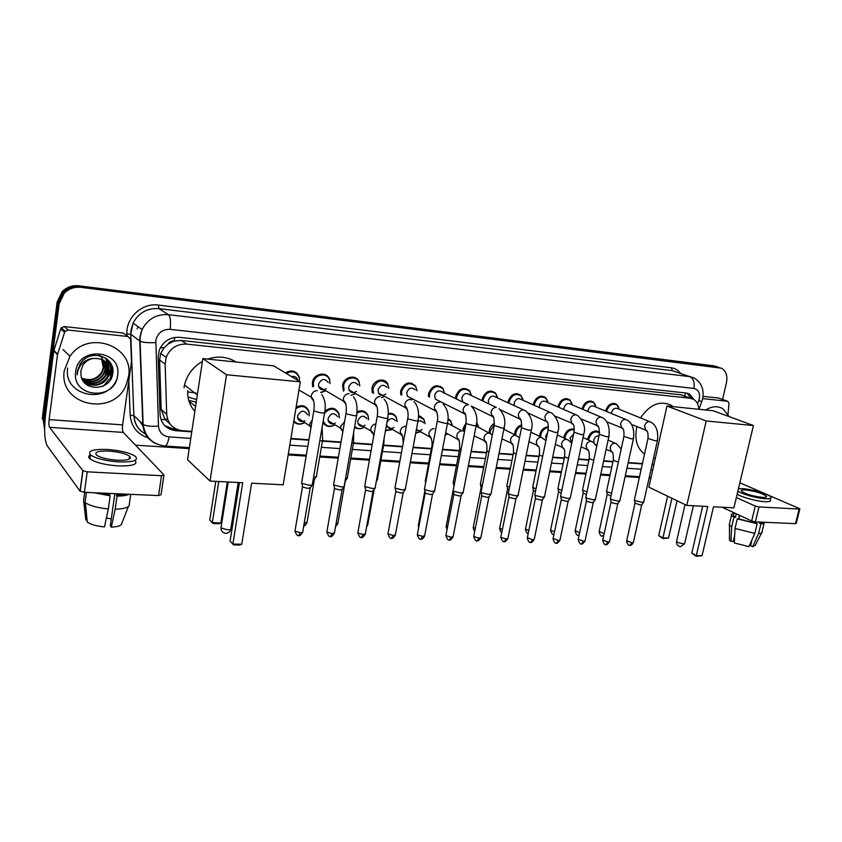 <?xml version="1.0" encoding="UTF-8"?>
<svg xmlns="http://www.w3.org/2000/svg" width="842" height="842" viewBox="0 0 842 842"><rect width="100%" height="100%" fill="white"/><g stroke="black" fill="none" stroke-linecap="round" stroke-linejoin="round"><path stroke-width="1.26" d="M587.663 439.671L587.842 438.471C590.41 431.767 594.22 429.673 599.293 432.199L599.546 432.42M563.898 438.019L564.098 436.524C566.034 430.704 569.434 428.294 574.297 429.304M539.575 436.367L539.775 434.525C541.196 429.641 544.058 427.073 548.374 426.841M514.683 434.714L514.862 432.483C515.893 428.462 518.198 425.915 521.787 424.863M489.191 433.051L489.349 430.399C490.065 427.231 491.77 424.894 494.454 423.389M463.068 431.041L463.195 428.252L466.236 422.684M447.123 434.24L445.239 435.061M415.759 432.956L420.547 431.746L415.695 433.251M365.975 413.169L366.07 412.622M392.667 429.557L385.478 430.672M364.091 427.304C360.692 429.346 357.513 429.325 354.545 427.252M334.779 424.978C329.875 427.62 325.928 426.81 322.939 422.537M296.121 407.16C302.373 404.223 306.709 405.812 309.13 411.906L309.203 415.811M304.72 422.568C300.626 424.947 296.952 424.663 293.69 421.737M533.26 404.855L533.418 403.823C536.101 396.793 540.164 394.709 545.595 397.571L547.668 401.066M507.989 402.76L508.158 401.381C510.978 394.109 515.199 392.067 520.809 395.256L522.829 399.003M482.098 400.655L482.277 398.876C485.266 391.351 489.644 389.362 495.433 392.919L497.38 396.95M455.585 398.571L455.754 396.319C458.932 388.488 463.5 386.583 469.457 390.583L471.278 394.919M557.941 406.949L558.067 406.202C560.635 399.382 564.55 397.266 569.823 399.855L571.907 403.129M605.587 411.064L605.64 410.801C608.019 404.36 611.681 402.202 616.639 404.349L618.723 407.233M582.043 409.012L582.138 408.528C584.601 401.908 588.39 399.771 593.494 402.118L595.589 405.191M428.431 396.529L428.546 393.688C431.957 385.531 436.724 383.72 442.85 388.257L444.502 392.94M411.201 399.876L412.78 399.034L411.275 399.929M400.645 394.561L400.634 390.993C404.339 382.457 409.328 380.784 415.601 385.962L417.011 390.762L415.685 386.594C409.812 381.721 405.128 383.289 401.645 391.298L401.771 395.151M381.563 397.635L384.51 396.372L381.689 397.782M372.269 392.74L371.996 388.225C373.09 380.11 384.257 376.942 387.667 383.71L388.783 388.341M355.566 393.635L350.946 395.382M343.431 391.193L342.61 385.383C343.715 376.742 355.977 373.922 359.018 381.531L359.808 385.931M325.865 390.793L320.928 392.625M312.603 386.562L312.424 382.468C313.561 373.206 327.117 370.89 329.59 379.447L330.043 383.552M168.021 344.104L174.252 340.957C171.589 340.789 169.516 341.841 168.021 344.104L164.169 347.693L160.717 353.398L159.591 359.913L161.19 409.433L165 419.526L169.895 423.779M194.86 411.306C189.724 405.56 187.345 398.666 187.713 390.625M137.088 328.801L138.088 326.685M690.651 398.287L680.694 394.782L181.346 340.463L174.578 340.989M698.839 409.286C698.576 404.718 696.871 401.423 693.713 399.403L690.166 398.224L186.745 344.104C176.936 343.768 170.073 348.209 166.158 357.429L165.148 364.144L166.705 414.306C167.758 423.873 173.063 429.346 182.609 430.725L191.829 431.388M290.911 438.461L308.93 439.745M322.497 440.713L341.031 442.039M353.482 442.934L372.238 444.271M383.636 445.081L402.592 446.439M413.117 447.186L431.441 448.502M442.534 449.291L459.406 450.491M471.162 451.333L486.644 452.438M499.053 453.322L513.188 454.333M526.218 455.269L539.08 456.185M552.699 457.153L564.329 457.985M578.507 458.995L588.968 459.743M603.672 460.795L613.008 461.458M628.216 462.542L642.435 463.563M652.161 464.258L653.96 464.384M504.421 429.609L504.232 428.283M476.646 422.358L478.498 426.61M448.039 418.59L450.68 420.779L452.112 424.978M418.59 415.664L423.8 418.895L425.021 423.41M388.299 413.38C391.814 412.843 394.456 414.075 396.245 417.053L397.192 421.695L396.287 417.664C394.466 414.664 391.783 413.559 388.246 414.348M357.103 411.738C361.944 409.77 365.565 410.949 367.975 415.264L368.649 419.716M324.865 411.149C330.895 406.665 335.6 407.465 338.958 413.548L339.337 417.758M285.364 372.89C291.942 369.312 296.605 370.838 299.331 377.479L299.436 381.194M440.198 386.825L440.429 386.278M411.517 383.763L411.759 383.11M383.973 381.152L384.194 380.552M355.703 378.605L355.892 378.047M326.664 376.132L326.822 375.585M296.847 373.774L296.984 373.216M419.095 416.337L419.274 415.769M420.905 416.969L421.074 416.38M391.94 414.253L392.14 413.58M393.793 415.011L393.919 414.453M364.123 412.085L364.291 411.443M335.569 409.991L335.705 409.38M693.945 399.54L689.651 394.182L686.188 393.046L179.63 337.326C170.031 336.947 163.253 341.231 159.285 350.177L158.159 357.187L160.033 414.443C161.096 423.926 166.369 429.346 175.852 430.715L191.755 431.851M686.904 393.151L691.356 398.434M112.344 375.395L111.165 374.332L112.775 369.301L111.165 374.332L112.039 375.122L112.765 373.269M112.323 375.385L103.966 385.657L112.323 375.385M44.615 427.81L44.11 421.021L59.14 303.794L64.213 293.258C68.865 288.659 74.464 286.69 81.021 287.343L721.468 368.186C726.057 370.912 727.72 375.69 726.478 382.542L722.562 399.466M650.866 478.235L649.077 478.119M639.341 477.488L625.132 476.583M609.945 475.604L600.609 475.004M585.916 474.067L575.454 473.393M561.298 472.488L549.668 471.741M536.07 470.867L523.219 470.036M510.199 469.204L496.075 468.299M483.676 467.499L468.215 466.51M456.459 465.752L439.598 464.679M428.525 463.963L410.212 462.795M399.708 462.121L380.773 460.9M369.396 460.174L350.661 458.964M338.221 458.174L319.707 456.985M306.162 456.111L288.164 454.954M189.218 448.607L135.499 445.165M44.605 429.041L43.174 419.79L42.237 418.579L57.13 302.131L62.161 291.658C66.781 287.101 72.349 285.143 78.874 285.796L714.058 365.881L718.994 367.396L79.948 286.564L718.973 367.449M57.13 302.131L58.13 302.962L63.182 292.448C67.823 287.88 73.401 285.912 79.948 286.564C73.401 285.912 67.823 287.88 63.182 292.448L58.13 302.962L43.174 419.79L58.13 302.962L59.14 303.794M290.837 438.903L308.856 440.187M322.423 441.155L340.957 442.471M353.408 443.355L372.164 444.692M383.563 445.502L402.518 446.86M413.033 447.607L431.367 448.912M442.45 449.702L459.322 450.902M471.088 451.744L486.56 452.838M498.969 453.722L513.115 454.733M526.145 455.659L538.996 456.575M552.615 457.543L564.245 458.374M578.422 459.385L588.884 460.132M603.588 461.174L612.923 461.837M628.132 462.921L642.351 463.931M652.076 464.626L653.876 464.752M177.778 429.704L174.473 429.473L164.748 425.652M101.861 386.604L102.482 386.215M110.702 377.69L112.039 375.122M714.058 365.881L716.889 366.723M705.733 409.991C711.743 406.254 717.363 405.77 722.573 408.517L729.267 416.653M702.786 398.603L727.72 401.297L718.437 398.024L727.814 401.308M703.028 396.35L718.437 398.024M799.826 508.978L796.258 523.387L795.511 523.65L799.121 509.052L799.868 508.81L739.855 482.761M755.369 521.882L751.674 520.977L755.263 506.053L758.968 506.947L755.369 521.882L795.511 523.65M722.162 507.242L751.674 520.977M758.968 506.947L799.121 509.052M755.263 506.053L736.34 497.559M728.025 414.053L729.035 403.392L727.72 401.297M762.484 497.401C765.652 497.548 766.967 497.148 766.431 496.212C762.326 493.244 755.337 491.17 745.444 489.96C742.202 489.791 740.855 490.191 741.413 491.16C745.517 494.117 752.538 496.201 762.484 497.401M756.316 521.924L756.011 523.177M752.053 539.575L750.58 545.7L752.664 546.732L758.579 533.512L760.915 523.871L759.516 523.219L759.789 522.082M751.106 543.511L751.99 539.733M755.979 523.166L756.284 521.924M733.761 514.609L733.498 515.736L735.476 517.335L733.95 517.262L731.666 526.86L730.94 541.301L733.256 541.374L734.645 535.575M736.318 513.831L735.476 517.335M735.003 528.471L754.821 533.375L748.917 546.616L734.266 542.953L735.003 528.471L737.297 518.84L738.834 518.914L739.676 515.399M738.834 518.914L757.158 523.713L754.821 533.375M756.032 521.914L755.758 523.061M738.402 491.517L737.76 491.591M737.171 494.054C740.907 497.012 756.548 501.337 764.915 501.695C769.199 501.885 770.988 501.327 770.262 500.043L770.672 498.317M737.866 491.16C741.602 494.086 757.263 498.401 765.62 498.769C769.904 498.969 771.693 498.422 770.956 497.148C769.451 494.317 751.811 489.097 742.433 488.644L738.434 488.728M734.024 513.515C731.772 513.736 730.94 514.346 731.509 515.346L733.95 517.262M737.297 518.84L757.158 523.713M729.561 523.566L729.246 524.903L731.666 526.86M729.477 538.817L729.477 540.09L730.94 541.301M759.516 523.219L762.536 522.198M760.915 523.871C763.589 523.777 764.789 523.25 764.525 522.293M758.579 533.512C761.273 533.396 762.473 532.839 762.199 531.839M752.664 546.732L755.221 545.342L761.621 532.954M739.581 515.357L738.739 518.904M734.613 536.207L733.898 539.206M738.613 518.904L739.476 515.304M644.53 454.091L643.425 453.27C636.868 447.449 634.594 439.061 636.605 428.136L636.941 426.726M640.541 417.948C649.908 404.16 660.36 400.045 671.905 405.591M707.764 506.505L696.323 555.583L702.049 555.731L713.5 506.8L733.908 507.842L753.432 425.536L706.196 420.979L686.788 505.432L707.764 506.505M702.681 506.242L691.777 553.173L696.323 555.583L696.229 556.257L702.049 555.731M686.788 505.432L648.877 487.171L666.99 406.033L713.237 410.759L753.432 425.536M706.196 420.979L666.99 406.033M696.229 556.257L691.777 553.173M677.052 500.748L668.537 538.049L662.875 538.522L658.697 535.607L667.622 496.201M658.697 535.607L662.928 537.859L671.916 498.275M662.875 538.522L662.928 537.859L668.537 538.049M183.998 387.72L184.514 385.005C187.145 374.69 193.102 366.849 202.396 361.46M207.616 359.102C217.889 355.713 227.372 356.682 236.076 362.007M196.628 399.571L188.008 397.024M195.965 392.982L187.661 391.877M188.745 400.371L196.239 402.171M195.597 406.454L189.018 401.266M190.797 389.878L192.85 391.456M188.903 388.404L190.86 389.93M242.717 482.74L232.897 544.027L241.759 544.248L251.621 483.192L283.186 484.803L300.331 381.868L226.519 374.753L210.037 481.066L242.717 482.74M239.423 482.571L230.076 541.09L233.55 544.879L239.865 545.037L241.759 544.248M210.037 481.066L187.545 459.721L202.827 358.608L273.608 365.838L300.331 381.868M226.519 374.753L202.827 358.608M233.55 544.879L230.076 541.09M227.34 481.95L220.878 522.956L219.078 523.724L212.984 523.524L209.763 519.998L215.784 481.361M209.763 519.998L212.331 522.672L218.773 481.508M212.984 523.524L212.331 522.672L220.878 522.956M611.46 413.506L611.587 412.327C612.944 408.686 615.018 407.475 617.807 408.707L649.582 421.621M606.587 411.475L606.661 411.085C608.892 405.044 612.334 403.023 616.986 405.044L619.312 409.317M643.877 501.864L641.993 502.358L635.226 500.695L634.447 499.601M643.614 502.232L641.857 504.695L640.488 505.063L634.994 503.084M587.99 411.549L588.105 410.075C589.505 406.328 591.652 405.128 594.536 406.476L625.627 419.39M583.043 409.444L583.159 408.823C585.474 402.602 589.021 400.603 593.821 402.813L596.094 407.118M619.986 500.59L618.007 501.127L611.187 499.432L610.471 498.348M619.701 500.99L617.944 503.463L616.512 503.853L611.597 502.642L611.029 501.874M563.982 409.57L564.056 407.76C565.519 403.897 567.729 402.718 570.708 404.202L601.062 417.095M558.951 407.381L559.088 406.497C561.498 400.097 565.171 398.119 570.118 400.55L572.328 404.886M595.494 499.295L593.41 499.853L586.548 498.148L585.895 497.064M595.199 499.716L593.452 502.211L591.947 502.632L586.99 501.39L586.464 500.632M539.438 407.612L539.427 405.391C540.953 401.413 543.248 400.245 546.321 401.887L575.865 414.748M534.27 405.307L534.438 404.118C536.954 397.519 540.764 395.561 545.869 398.255L547.995 402.613M570.392 497.959L568.203 498.559L561.288 496.833L560.698 495.738M570.076 498.411L568.329 500.927L566.75 501.369L561.761 500.116L561.277 499.359M514.346 405.676L514.188 402.971C515.788 398.845 518.177 397.708 521.345 399.529L550.015 412.338M509 403.223L509.178 401.676C511.831 394.856 515.788 392.94 521.051 395.94L523.071 400.308M544.648 496.591L542.353 497.233L535.386 495.485L534.859 494.391M544.321 497.064L542.585 499.601L540.922 500.074L535.901 498.811L535.459 498.043M488.76 403.813L488.318 400.487C490.023 396.214 492.507 395.098 495.77 397.15L523.482 409.865M483.129 401.139L483.297 399.182C486.097 392.109 490.212 390.246 495.643 393.603L497.538 397.961M518.251 495.18L515.841 495.864L508.821 494.096L508.358 493.002M517.904 495.696L516.167 498.243L514.43 498.748L509.368 497.464L508.968 496.706M462.9 402.15L461.805 397.929C463.616 393.498 466.205 392.425 469.562 394.73L496.222 407.339M456.627 399.087L456.764 396.624C459.753 389.278 464.037 387.478 469.625 391.256L471.362 395.582M491.16 493.738L488.623 494.464L481.561 492.675L481.161 491.581M490.791 494.286L489.076 496.854L487.234 497.38L482.14 496.085L481.782 495.338M438.608 400.739L435.346 399.097L434.609 395.319C436.566 390.688 439.261 389.678 442.713 392.288L468.205 404.739M429.504 397.077L429.557 393.993C432.767 386.331 437.24 384.636 442.987 388.909L444.523 393.172M463.363 492.254L460.69 493.023L453.575 491.212L453.238 490.128M462.974 492.833L461.258 495.422L459.332 495.98L454.196 494.675L453.88 493.928M440.355 401.613L439.619 402.066M411.37 383.731L411.622 383.068M411.033 398.119L407.317 396.182L406.718 392.635C408.833 387.794 411.654 386.867 415.19 389.835M434.819 490.728L432.009 491.539L424.831 489.707L424.568 488.634M434.409 491.349L432.704 493.949L430.672 494.549L425.494 493.223L425.231 492.475M385.752 393.993C382.868 396.161 380.458 395.877 378.532 393.14L378.09 389.888C380.416 384.805 383.373 383.973 386.962 387.383M373.49 393.403L373.006 388.541C376.827 380.142 381.721 378.732 387.709 384.31L388.751 388.33M405.497 489.16L402.539 490.023L395.319 488.171L395.119 487.097M405.076 489.812L403.371 492.444L401.234 493.075L396.024 491.728L395.793 490.991M356.44 391.383C353.293 393.498 350.798 393.014 348.988 389.93L348.714 387.057C351.282 381.721 354.387 381.016 357.997 384.941M344.031 390.372L343.61 385.699C344.652 377.584 356.166 374.943 359.008 382.1L359.766 385.91M375.374 487.55C375.606 488.234 374.564 488.539 372.259 488.465L364.986 486.592L364.849 485.518M374.932 488.244L373.238 490.886L370.985 491.56L365.733 490.202L365.554 489.465M355.524 393.614L352.251 394.972M326.528 376.037L326.696 375.49M326.317 388.709C322.854 390.751 320.297 390.035 318.655 386.552L318.539 384.163C321.423 378.532 324.665 377.984 328.254 382.531M312.466 385.973L313.603 386.646L313.424 382.784C314.498 374.09 327.222 371.922 329.538 379.974L329.98 383.51M344.42 485.897C344.673 486.613 343.578 486.939 341.126 486.865L333.832 484.981L333.737 483.897M343.957 486.623L342.262 489.297L339.884 490.002L334.621 488.644L334.463 487.897M325.812 390.751L320.697 392.319M296.71 373.648L296.847 373.09M291.479 376.563C294.637 375.911 296.7 377.1 297.668 380.131M286.312 373.469C292.448 370.301 296.752 371.796 299.226 377.942M312.592 484.192C312.866 484.95 311.698 485.287 309.119 485.213L301.846 483.371L301.731 482.234M312.108 484.96L310.424 487.655L307.909 488.402L302.657 487.065L302.488 486.287M593.936 442.829L593.768 440.061C594.705 437.082 596.441 435.693 598.978 435.893M611.576 493.233L607.324 491.917L606.629 490.886M588.674 440.134L588.863 438.777C591.221 432.546 594.768 430.557 599.515 432.82M610.976 496.033L607.177 494.317M596.431 444.892L595.768 444.723M571.823 442.734L570.034 438.135L573.665 433.967M587.021 491.802L583.253 490.57L582.611 489.539M564.919 438.493L565.108 436.83C566.792 431.599 569.855 429.294 574.286 429.915M586.411 494.633L583.18 493.012M546.174 439.45L545.732 436.156L547.489 433.03M561.835 490.318L558.604 489.191L558.014 488.16M540.606 436.861L540.785 434.84C542.006 430.504 544.532 428.094 548.374 427.62M561.235 493.18L558.593 491.686M536.017 488.781L533.333 487.781L532.807 486.75M515.714 435.188L515.883 432.799C516.735 429.315 518.693 426.989 521.745 425.82M535.428 491.654L533.396 490.318M509.536 487.181L507.01 486.055L506.958 485.308M490.223 433.262L490.36 430.704L494.338 424.621M508.947 490.065L507.558 488.907M476.098 425.999L489.128 433.051M482.361 485.508L480.508 484.613L480.456 483.824M464.131 431.588L464.195 428.567L465.868 424.715M476.604 422.81L478.603 427.652M481.792 488.371L481.077 487.476M447.512 423.189L461.932 430.862C459.279 431.093 457.564 432.651 456.774 435.514L457.406 439.145L459.195 440.608M454.469 483.75L453.27 482.308M448.007 419.232L450.807 421.432L452.154 425.673M447.755 433.883L445.26 434.935M418.969 416.274L419.127 415.738M417.895 421.421C420.179 420.432 422 420.884 423.358 422.768M425.841 481.877L425.368 480.75M418.558 416.464L423.884 419.526L425.021 423.684M422.084 429.515C420.074 431.115 418.158 431.251 416.316 429.925M391.804 414.222L391.993 413.538M387.025 422.137C389.751 417.958 392.582 417.495 395.529 420.747M393.951 427.41C391.098 429.294 388.825 428.915 387.099 426.294L386.636 424.284M392.656 429.557L385.573 430.188M363.986 412.022L364.154 411.38M365.049 425.263C361.986 427.062 359.65 426.515 358.029 423.6L357.787 420.853C360.387 415.538 363.449 414.832 366.975 418.727M356.997 412.98C361.786 410.528 365.449 411.485 367.975 415.843L368.628 419.705M377.584 479.487L376.511 480.277M364.06 427.294C360.544 429.209 357.418 428.925 354.692 426.462M335.369 423.063C332.053 424.768 329.664 424 328.201 420.768L328.085 418.432C330.969 412.864 334.158 412.285 337.663 416.716M324.517 413.254C330.243 407.517 335.042 407.802 338.905 414.085L339.294 417.727M347.514 477.772L345.494 478.677M334.737 424.947C329.348 427.452 325.507 426.094 323.212 420.905M347.093 478.435L344.988 481.603M304.857 420.8C301.257 422.368 298.836 421.368 297.594 417.79L297.584 415.948C300.805 410.096 304.12 409.696 307.551 414.738M295.879 408.633C302.004 404.97 306.393 406.223 309.035 412.401L309.14 415.78M316.634 476.004C316.887 476.677 315.887 476.993 313.624 476.951M304.657 422.537C300.383 424.778 296.784 424.189 293.858 420.768M316.192 476.709L314.519 479.361L313.098 480.056M130.278 458.353L129.373 457.974L130.278 458.353M116.396 380.1C105.924 405.202 62.992 395.287 67.676 368.028M68.17 330.053L127.931 336.505L123.364 333.032L64.276 326.58L68.17 330.053L65.16 331.285L64.602 332.306L57.498 354.703L53.751 350.903L45.531 415.001C43.921 430.02 44.468 440.271 47.184 445.744L80.032 491.107L82.811 470.625L49.562 427.326C48.868 425.989 48.731 423.41 49.131 419.6L57.498 354.703M53.751 350.903L60.761 328.801L61.308 327.791L64.276 326.58M163.895 475.435L161.043 494.707L158.58 495.58L161.517 475.709L163.969 474.909L123.29 432.409C122.437 431.104 122.216 428.599 122.627 424.894L131.468 361.934L130.647 339.368L127.931 336.505M82.811 470.625L87.189 471.815L84.41 492.317L158.58 495.58M84.41 492.317L80.032 491.107M87.189 471.815L161.517 475.709M90.336 456.259L90.178 457.469L90.336 456.259M117.164 460.227C127.868 460.511 132.015 459.174 129.626 456.238C125.721 453.596 118.901 451.88 109.165 451.08C98.346 450.733 94.136 452.07 96.514 455.09C100.493 457.743 107.376 459.448 117.164 460.227M114.849 493.654L110.323 525.829L111.302 527.155L115.186 509.178L117.027 496.106L116.585 493.728M111.291 518.956L106.408 517.914M97.609 492.896L109.513 494.98L110.165 495.812L108.323 508.926L104.471 526.945C96.514 526.124 90.789 524.503 87.284 522.082L85.053 502.442L86.421 492.402M109.734 493.433L109.513 494.98M90.452 454.88C88.294 455.975 88.136 457.311 89.978 458.901C95.399 462.532 104.766 464.868 118.091 465.9C132.573 466.236 138.214 464.405 135.015 460.395M107.765 449.481C93.02 448.997 87.273 450.817 90.515 454.943C95.946 458.543 105.324 460.869 118.648 461.921C133.173 462.29 138.804 460.479 135.541 456.501C130.247 452.912 120.985 450.565 107.765 449.481M93.894 492.728L110.165 495.812M84.684 492.328L83.59 500.401L85.821 519.956L87.084 519.998M85.053 502.442L85.41 502.727C90.105 505.832 97.735 507.894 108.323 508.926M87.284 522.082L85.41 502.727M130.489 457.911L129.447 457.511M116.375 495.285L125.553 494.128M117.027 496.106C122.574 496.064 126.626 495.454 129.173 494.286M115.186 509.178C125.005 508.884 129.721 507.231 129.321 504.221L130.731 494.359M111.302 527.155C118.322 526.787 121.837 525.471 121.837 523.198L128.394 506.558M64.255 370.659L69.981 356.324C88.052 328.948 134.657 346.094 128.521 376.563L126.405 384.236C114.701 417.295 58.319 406.16 64.255 370.659M83.2 380.731C92.462 387.204 100.503 385.92 107.334 376.89L108.744 372.69C109.344 368.301 108.06 364.523 104.892 361.344M82.484 379.91C88.578 388.036 103.345 386.636 107.797 377.311L109.207 373.111C109.249 362.755 103.819 357.882 92.904 358.492C88.599 359.408 85.263 361.681 82.884 365.302L80.832 370.954L80.979 375.406C83.19 392.351 110.597 390.404 112.596 374.322C116.449 358.366 93.251 348.504 82.106 361.292L80.148 363.818L77.296 371.469L77.18 374.89L77.727 371.406C80.158 363.733 85.21 359.429 92.904 358.492M82.442 379.847C91.578 385.299 99.261 383.742 105.492 375.174L106.892 371.006C107.46 367.144 106.471 363.67 103.913 360.597M82.59 380.047C91.767 385.773 99.556 384.299 105.955 375.606L107.355 371.427C107.934 367.438 106.871 363.881 104.166 360.776M82.063 379.068C90.968 383.32 98.167 381.458 103.671 373.49L105.061 369.333L102.861 359.934M82.169 379.289C91.136 383.815 98.451 382.015 104.124 373.911L105.524 369.754C106.05 366.27 105.25 363.039 103.124 360.092M81.663 378.1C90.231 381.331 96.967 379.237 101.871 371.817L103.261 367.691L101.735 359.366M81.758 378.353C90.42 381.826 97.272 379.784 102.324 372.227L103.703 368.101L102.019 359.492M117.575 375.553C115.196 401.318 71.423 397.866 75.675 371.711C78.317 345.262 122.374 349.883 117.575 375.553M99.03 354.692C102.682 357.934 104.334 361.986 103.955 366.849M105.471 357.987C107.534 362.902 107.408 367.743 105.092 372.511L105.313 372.722C107.639 367.922 107.755 363.049 105.66 358.113M107.071 359.124C109.365 364.186 109.302 369.206 106.902 374.174L107.134 374.385C109.534 369.406 109.597 364.375 107.292 359.302M109.039 360.997C111.207 366.007 111.102 370.964 108.734 375.869L108.955 376.079C111.312 371.227 111.439 366.323 109.334 361.344M112.133 366.386L110.576 377.574L112.607 368.196M160.348 347.767L164.169 347.693M684.841 396.182L685.325 392.951M685.946 396.582L685.072 396.266M173.62 429.388L173.989 427.768M160.98 419.569L165 419.526M174.252 340.957L174.662 337.442M680.694 394.782L690.166 398.224M161.19 409.433L166.705 414.306M159.591 359.913L165.148 364.144M181.346 340.463L186.745 344.104M697.597 403.855L699.313 398.919C700.186 393.046 698.386 389.551 693.903 388.446L170.126 329.327C162.464 329.233 157.707 332.927 155.844 340.41L158.485 426.105C159.191 432.399 162.706 435.998 169.053 436.893L190.766 438.387M156.601 443.945C148.139 440.145 143.54 433.567 142.814 424.221L139.772 341.01L139.993 336.653L142.098 329.548C147.824 318.907 156.612 313.95 168.453 314.666L689.798 376.616L693.924 377.911C701.312 382.352 704.238 389.214 702.681 398.498M127.026 335.821L126.953 333.927C125.837 317.497 142.245 302.604 158.475 305.078L671.327 367.796L672.295 370.669L689.798 376.616C693.471 378.49 694.839 382.436 693.903 388.446M170.126 329.327C171.01 321.623 170.452 316.739 168.453 314.666L158.864 308.625C147.266 307.898 138.667 312.729 133.078 323.107L131.036 330.043L130.815 334.295L140.098 341.22C143.172 342.494 148.371 342.957 155.728 342.599M671.327 367.796C675.116 368.312 678.189 370.175 680.568 373.374M676.389 371.953L672.295 370.669L158.864 308.625L158.475 305.078M148.055 437.819C137.183 434.177 131.215 426.641 130.152 415.201L128.805 380.921M81.021 287.343L78.874 285.796M44.11 421.021L43.174 419.79M126.953 333.927L130.742 334.253L133.078 323.107L142.098 329.548L140.193 336.789L140.098 341.22L143.14 424.484L133.952 415.643C134.531 423.873 138.372 430.009 145.456 434.03C138.235 430.03 134.373 423.873 133.867 415.59L130.742 334.253L133.867 415.59L130.152 415.201M289.795 445.165L307.804 446.397M321.37 447.323L339.894 448.597M352.335 449.439L371.09 450.723M382.478 451.512L401.423 452.807M411.938 453.522L430.262 454.775M441.345 455.533L458.206 456.69M469.962 457.501L485.434 458.553M497.843 459.406L511.978 460.374M524.998 461.269L537.859 462.142M551.468 463.079L563.098 463.868M577.265 464.847L587.727 465.563M602.419 466.563L611.766 467.205M626.964 468.247L641.183 469.215M650.908 469.889L652.708 470.004M169.053 436.893C168.095 442.576 166.716 445.618 164.916 446.028C152.402 444.344 145.14 437.166 143.14 424.484C146.161 426.105 151.276 426.641 158.485 426.105M189.376 447.618L164.685 446.018M698.818 400.571L701.796 401.571L698.923 409.296M140.393 421.884L143.35 426.336M174.473 429.473L175.852 430.715M141.235 423.494L142.856 425M167.611 419.358L164.706 419.137M676.6 541.29L677.368 542.374L683.241 543.858L684.725 543.248L693.376 505.768M221.13 526.913L220.962 527.945L227.572 529.776C230.445 529.765 231.561 529.271 230.918 528.302L238.223 482.508M228.224 481.992L220.972 527.955C221.151 531.123 222.751 532.912 225.772 533.312C228.34 533.197 230.013 531.86 230.792 529.302M641.72 504.937L633.405 542.269L632.079 542.837L626.701 540.711M629.837 545.184L632.079 542.837M647.035 431.009L645.814 430.441L644.583 425.989C645.382 423.273 646.94 421.81 649.235 421.6L650.982 422.189C656.307 425.315 658.465 431.409 657.465 440.471L655.434 440.871L648.003 438.408M617.807 503.727L609.534 541.501L608.145 542.101L602.767 539.964M605.935 544.479L608.145 542.101M623.059 428.883L621.775 428.252L620.575 423.81C621.375 421.063 622.954 419.579 625.301 419.369L627.185 420.032C632.405 423.242 634.51 429.367 633.5 438.44L631.374 438.861L623.954 436.388M593.305 502.485L585.074 540.722L583.622 541.343L578.254 539.196M581.443 543.764L583.622 541.343M598.483 426.705L597.125 425.989L595.957 421.579C596.768 418.79 598.378 417.295 600.778 417.085L602.798 417.832C607.85 420.968 609.892 427.136 608.934 436.345L606.714 436.798L599.315 434.304M568.182 501.222L560.004 539.911L558.478 540.575L553.12 538.406M556.33 543.027L558.478 540.575M573.276 424.463L571.834 423.663L570.729 419.284C571.539 416.464 573.17 414.948 575.633 414.738L577.822 415.601C583.832 421.716 585.811 427.915 583.748 434.209L581.422 434.683L574.034 432.178M542.416 499.916L534.302 539.08L532.702 539.785L527.355 537.606M530.597 542.269L532.702 539.785M547.426 422.168L545.89 421.253L544.848 416.937C545.658 414.075 547.332 412.548 549.847 412.327L552.226 413.327C557.972 419.305 559.867 425.526 557.909 432.009L555.478 432.514L548.11 429.999M515.999 498.58L507.947 538.238L506.263 538.975L500.822 537.301L500.927 536.775M504.19 541.49L506.263 538.975M520.893 419.811L519.261 418.748L518.304 414.527C519.114 411.633 520.809 410.075 523.398 409.865L525.976 411.012C531.439 416.843 533.249 423.084 531.407 429.757L528.86 430.294L521.514 427.757M488.886 497.212L480.908 537.364L479.14 538.143L473.709 536.491L473.814 535.933M477.109 540.69L479.14 538.143M499.053 408.675C504.2 414.253 505.916 420.505 504.2 427.441C504.684 427.978 503.895 428.178 501.821 428.031L494.212 425.463M493.654 417.379L491.907 416.148L491.054 412.054C491.865 409.117 493.601 407.549 496.254 407.339M461.069 495.801L453.164 536.459L451.312 537.291L445.881 535.649L445.997 535.059M449.312 539.88L451.312 537.291M471.446 406.318C476.235 411.622 477.846 417.864 476.277 425.063C476.793 425.62 475.962 425.831 473.772 425.684L466.068 423.652L466.173 423.105M465.689 414.885L463.816 413.433L463.089 409.517C463.9 406.539 465.668 404.949 468.384 404.739M432.504 494.359L424.684 535.544L422.726 536.417L417.306 534.796L417.422 534.175M420.779 539.038L422.726 536.417M443.113 403.95C447.512 408.928 449.007 415.148 447.597 422.621C448.144 423.21 447.27 423.431 444.965 423.284L437.272 421.263L437.377 420.684M436.956 412.317L434.956 410.601L434.356 406.907C435.177 403.897 436.977 402.287 439.777 402.066M403.16 492.875L395.435 534.596L393.372 535.523L387.962 533.912L388.088 533.26M391.477 538.175L393.372 535.523M414.022 401.571C418 406.118 419.369 412.296 418.137 420.105C418.727 420.737 417.8 420.968 415.359 420.8L407.675 418.8L407.791 418.19M407.433 409.665L405.286 407.612L404.855 404.234C405.676 401.171 407.507 399.54 410.37 399.329M373.017 491.349L365.386 533.617L363.218 534.596L357.818 533.007L357.945 532.323M361.376 537.291L363.218 534.596M384.131 399.213C387.646 403.129 388.888 409.233 387.857 417.527C388.478 418.179 387.499 418.432 384.931 418.263L377.258 416.285L377.363 415.643M377.079 406.939L374.795 404.465L374.522 401.476C375.343 398.382 377.227 396.719 380.163 396.508M342.041 489.781L334.506 532.618L332.222 533.649L326.833 532.081L326.959 531.355M330.443 536.386L332.222 533.649M353.408 396.887C356.45 400.097 357.555 406.086 356.734 414.874C357.387 415.559 356.355 415.822 353.629 415.643L345.978 413.685L346.094 413.012M345.862 404.118L343.462 401.139L343.347 398.655C344.168 395.508 346.083 393.824 349.104 393.614M310.182 488.16L302.762 531.586C303.225 532.312 302.425 532.67 300.362 532.67L294.974 531.123L295.1 530.376M298.636 535.449L300.362 532.67M321.77 394.582C324.98 399.455 325.959 405.307 324.717 412.138C325.412 412.864 324.317 413.138 321.433 412.959L313.792 411.012L313.908 410.307M313.75 401.213L311.266 397.613L311.287 395.74C312.098 392.551 314.066 390.846 317.16 390.635M602.219 535.912L603.872 534.891M612.439 452.365L611.187 451.691L610.113 447.534C610.903 444.871 612.429 443.418 614.723 443.187L616.681 443.913L621.207 448.997M618.386 461.995L614.092 460.732L613.365 459.795M604.167 533.565L599.146 531.523M578.296 535.112L579.18 534.88M588.463 450.533L587.137 449.786L586.106 445.65C586.885 442.955 588.453 441.492 590.8 441.261L592.905 442.082L596.768 446.207M593.778 460.174L589.989 458.995L589.316 458.069M579.654 532.681L575.191 530.67M553.773 534.291L553.941 534.291C552.847 535.175 551.721 533.828 550.563 530.239L550.657 529.807M563.887 448.66L562.477 447.807L561.509 443.723C562.288 440.998 563.887 439.513 566.287 439.282L568.539 440.208L571.686 443.408M568.561 458.301L565.287 457.227L564.677 456.301M554.52 531.744L550.563 530.239L558.562 492.033M538.691 446.723L537.207 445.765L536.301 441.745C537.08 438.987 538.701 437.482 541.164 437.251L545.932 440.587M542.69 456.353L539.975 455.406L539.427 454.48M528.765 530.755L525.513 528.913M512.862 444.744L511.283 443.639L510.462 439.724C511.241 436.924 512.894 435.409 515.409 435.177L519.503 437.745M516.157 454.343L513.536 452.617M502.358 529.723L499.738 527.997M486.371 442.703L484.687 441.44L483.961 437.651C484.75 434.809 486.423 433.283 489.002 433.041L492.349 434.893M488.928 452.249L486.981 450.712M475.267 528.618L473.32 527.06M460.974 450.07L459.732 448.754M447.47 527.45L446.218 526.103M431.293 438.461L429.388 436.745L428.883 433.335C429.673 430.42 431.42 428.852 434.135 428.62M432.272 447.765L431.767 446.755M418.937 526.166L418.411 525.124M402.644 436.24L400.624 434.24L400.255 431.093C401.045 428.146 402.834 426.547 405.602 426.315M374.164 489.455L367.849 524.356L366.901 525.219M384.173 437.924L383.763 444.397L382.847 445.239M373.227 433.956L371.101 431.588L370.859 428.788C371.564 426.01 373.238 424.4 375.879 423.968M344.357 486.402L337.863 523.261L335.99 524.208M353.661 432.293L353.619 442.197L351.756 443.124M342.862 431.525L340.778 428.81L340.663 426.42L344.567 421.789M314.308 479.835L307.067 522.135L304.215 523.103M303.815 525.471L304.73 523.124M322.097 427.41L322.633 439.934C323.254 440.65 322.307 440.966 319.792 440.882M310.866 428.336L309.645 423.989L312.287 419.947M49.562 427.326L123.29 432.409M49.131 419.6L122.627 424.894M53.877 350.367L57.624 354.156M64.602 332.306L60.761 328.801M112.839 369.838L111.312 374.458L112.175 375.248L110.428 378.511M112.902 371.385L111.639 374.764M112.628 374.185L112.175 375.248M104.797 384.773L102.85 386.204M160.717 353.398L166.158 357.429M593.494 402.118L590.831 401.024M616.639 404.349L614.25 403.381M569.823 399.855L566.845 398.603M495.433 392.919L491.16 390.983M520.809 395.256L517.03 393.593M545.595 397.571L542.248 396.129M574.297 429.578L572.928 428.957M599.293 432.199L596.589 430.988M687.135 393.277L689.651 394.182M64.213 293.258L62.161 291.658M288.322 454.006L306.32 455.164M319.876 456.038L338.389 457.238M350.819 458.037L369.554 459.248M380.942 459.985L399.876 461.205M410.38 461.89L428.694 463.068M439.777 463.784L456.627 464.879M468.384 465.637L483.845 466.636M496.243 467.436L510.368 468.341M523.387 469.183L536.238 470.015M549.847 470.899L561.467 471.646M575.633 472.562L586.095 473.236M600.778 474.183L610.113 474.783M625.311 475.772L639.52 476.688M649.256 477.319L651.045 477.435M702.586 398.95L701.796 401.571M139.867 421.368L143.414 426.705M140.709 333.285L141.003 332.653M766.22 497.075L766.431 496.212M733.498 515.736L734.182 512.841M729.246 524.903L731.509 515.346M729.477 540.09L729.446 525.176M762.084 531.576L764.094 523.271M655.265 458.553L653.602 457.806M644.593 453.796L643.425 453.27M685.03 504.59L676.505 541.711C676.421 544.616 677.799 546.279 680.652 546.69L684.641 543.658M197.333 394.94L184.514 385.005M633.331 542.648C631.847 544.921 630.753 545.763 630.027 545.195C628.858 546.069 627.722 544.7 626.616 541.101L634.973 503.4M614.734 404.139L612.85 403.371M631.574 424.484L645.961 430.146C647.719 430.778 648.372 433.651 647.919 438.777L634.342 500.074M635.068 503.516L634.489 500.222M657.392 440.84L643.804 501.727M609.45 541.911C607.419 544.427 606.314 545.29 606.114 544.49C604.956 545.363 603.809 543.995 602.683 540.375L610.997 502.211M591.316 401.781L589.463 401.024M606.777 421.831L621.922 427.894C623.596 428.283 624.238 431.241 623.869 436.766L610.355 498.843M611.113 502.327L610.513 499.001M633.416 438.819L619.901 500.453M584.99 541.153C582.959 543.7 581.833 544.574 581.622 543.774C580.464 544.658 579.317 543.279 578.159 539.638L586.432 500.99M567.319 399.371L565.508 398.613M581.306 419.063L597.273 425.578C598.841 425.652 599.483 428.704 599.22 434.714L585.779 497.59M586.548 501.106L585.937 497.759M608.84 436.756L595.41 499.148M559.919 540.375C557.878 542.964 556.741 543.848 556.509 543.027C555.373 543.932 554.215 542.553 553.026 538.88L561.246 499.738M542.722 396.898L540.964 396.14M555.11 416.158L571.992 423.189C573.034 424.494 574.76 423.663 573.949 432.62L560.583 496.306M561.372 499.853L560.751 496.475M583.653 434.64L570.297 497.801M534.217 539.575C532.165 542.216 531.018 543.111 530.765 542.28C529.65 543.195 528.481 541.795 527.26 538.101L535.428 498.453M528.113 413.064L545.89 421.253L546.058 420.726C546.963 422.01 548.826 420.758 548.016 430.462L534.733 494.991M535.554 498.58L534.912 495.159M557.814 432.472L544.553 496.433M507.852 538.754C505.8 541.427 504.642 542.343 504.358 541.501C503.274 542.427 502.095 541.027 500.822 537.301L508.936 497.138M500.201 409.717L519.261 418.748L519.451 418.169C521.082 418.358 521.735 421.716 521.419 428.252L508.231 493.644M509.073 497.264L508.41 493.822M531.302 430.241L518.135 495.012M480.814 537.901C478.761 540.617 477.582 541.553 477.277 540.701C476.193 541.648 475.004 540.238 473.709 536.491L481.75 495.791M471.236 406.065L491.907 416.148L492.128 415.527C493.696 415.495 494.359 418.969 494.107 425.978L481.024 492.254M481.898 495.927L481.224 492.444M462.668 401.876L468.541 404.739M504.105 427.957L491.044 493.57M453.059 537.038C451.017 539.796 449.817 540.743 449.47 539.89C448.428 540.848 447.228 539.438 445.881 535.649L453.849 494.401M435.346 399.097L463.816 413.433L464.068 412.801C465.615 412.601 466.289 416.222 466.068 423.652L453.101 490.844M454.006 494.538L453.312 491.033M476.172 425.61L463.237 492.075M424.578 536.154C423.126 538.659 421.916 539.627 420.937 539.048C419.905 540.017 418.695 538.596 417.306 534.796L425.199 492.98M407.317 396.182L434.956 410.601L435.251 409.959C435.188 408.233 438.935 414.506 437.272 421.263L424.431 489.381M425.357 493.128L424.642 489.581M447.491 423.189L434.683 490.549M395.33 535.238C393.267 538.08 392.035 539.059 391.625 538.185C390.635 539.185 389.414 537.764 387.962 533.912L395.772 491.528M378.532 393.14L405.286 407.612L405.633 407.023C405.381 405.128 409.391 411.349 407.675 418.8L394.972 487.886M395.94 491.675L395.203 488.086M418.021 420.716L405.36 488.97M365.281 534.291C363.186 537.185 361.934 538.185 361.513 537.301C360.523 538.301 359.292 536.87 357.818 533.007L365.533 490.023M348.988 389.93L374.795 404.465L375.185 403.95C377.405 405.791 378.1 409.896 377.258 416.285L364.702 486.35M365.702 490.181L364.944 486.56M387.741 418.169L375.227 487.36M334.4 533.333C332.306 536.259 331.032 537.28 330.569 536.386C329.622 537.417 328.369 535.986 326.833 532.081L334.442 488.486M318.655 386.552L343.462 401.139L343.862 400.76C346.146 402.687 346.851 406.991 345.978 413.685L333.579 484.771M292.574 371.701L291.153 370.869M356.608 415.538L344.262 485.697M334.621 488.644L333.832 484.981M302.657 532.333C300.573 535.312 299.268 536.354 298.763 535.459C297.805 536.48 296.542 535.038 294.974 531.123L302.467 486.908M298.973 390.035L311.624 397.403C313.982 399.413 314.697 403.95 313.792 411.012L301.583 483.15M324.591 412.843L312.424 483.982M302.657 487.065L301.846 483.371M603.703 535.68L602.398 535.922C601.293 536.796 600.178 535.459 599.062 531.912L607.156 494.633M608.135 440.071L615.123 443.218M606.124 449.365L611.334 451.417C612.934 451.67 613.576 454.596 613.281 460.206L606.524 491.349M607.25 494.738L606.661 491.496M597.062 431.757L595.283 430.967M595.589 444.513L596.989 445.155M579.138 535.059L578.454 535.123C577.338 535.986 576.223 534.638 575.107 531.081L583.148 493.349M583.043 437.545L591.168 441.282M581.054 446.913L587.284 449.46C588.811 449.481 589.453 452.491 589.232 458.501L582.506 490.033M583.264 493.454L582.653 490.181M573.391 429.725L571.655 428.936M571.065 442.197L571.855 442.566M557.309 434.914L566.613 439.292M555.352 444.355L562.645 447.439C563.635 448.744 565.35 447.733 564.582 456.753L557.909 488.686M558.678 492.149L558.057 488.834M548.374 427.294L547.447 426.862M530.913 432.167L541.438 437.261M528.986 441.671L537.385 445.355C538.259 446.744 540.048 445.008 539.333 454.975L532.691 487.308M533.481 490.802L532.849 487.465M528.229 533.386C527.292 533.996 526.345 532.66 525.419 529.365L533.365 490.686M503.832 429.315L515.62 435.177M501.937 438.85L511.483 443.197C513.062 443.324 513.715 446.639 513.431 453.133L506.842 485.887M507.663 489.423L507.01 486.055M501.832 532.312C501.074 532.639 500.337 531.365 499.643 528.481L507.537 489.307M474.172 435.882L484.918 440.976C486.423 440.871 487.086 444.292 486.876 451.259L480.329 484.445M481.182 488.013L480.508 484.613M474.783 531.07C474.13 531.007 473.604 529.839 473.215 527.576L481.045 487.886M445.671 432.746L457.406 439.145L457.648 438.671C459.132 438.408 459.795 441.966 459.627 449.333L453.143 482.961M453.964 486.339L453.333 483.129M447.049 529.576L446.113 526.65L453.038 490.76M416.411 429.409L429.388 436.745L429.673 436.272C429.599 434.567 433.283 440.745 431.662 447.355L425.242 481.435M425.673 482.782L425.442 481.613M418.653 527.692L418.306 525.692L424.894 490.802M403.286 442.671C402.592 435.746 401.813 432.788 400.939 433.798L400.624 434.24L387.099 426.294M367.754 524.976L366.586 526.966M373.69 436.209C373.238 433.272 372.49 431.609 371.438 431.22L358.029 423.6M383.636 445.071L377.448 479.308M376.29 481.498L377.174 480.119M337.768 523.903L335.569 526.597M342.915 431.283L341.115 428.525L328.201 420.768M353.493 442.903L347.378 477.582M344.441 485.929L345.22 481.508M306.962 522.808C305.372 525.408 304.299 526.408 303.752 525.829M311.108 426.862L297.594 417.79M322.507 440.671L316.487 475.814M82.937 470.762L80.169 491.244M65.16 331.285L61.308 327.791M129.215 459.132L129.626 456.238M89.978 458.901L90.515 454.943M69.981 356.324L62.961 349.472"/></g></svg>
